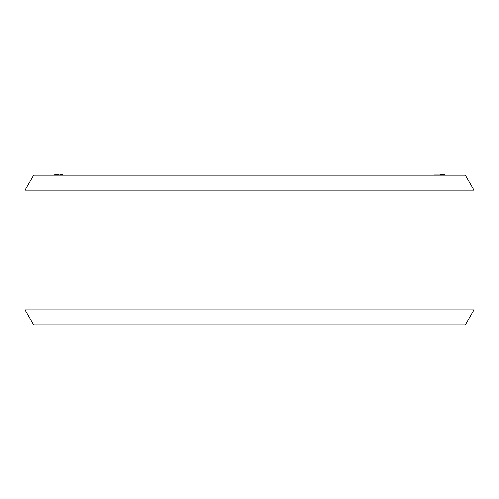 <?xml version="1.0" encoding="UTF-8"?>
<svg xmlns="http://www.w3.org/2000/svg" width="499" height="499" viewBox="0 0 499 499"><rect width="100%" height="100%" fill="white"/><g stroke="black" fill="none" stroke-linecap="round" stroke-linejoin="round"><path stroke-width="0.75" d="M433.955 175.174L433.955 174.126L444.129 174.126L444.129 175.174M54.89 175.174L54.89 174.126L54.902 175.174L54.884 174.126L62.799 174.126L62.799 175.174M444.116 175.174L444.116 174.126M444.079 175.174L444.079 174.126L444.073 175.174M444.035 175.174L444.035 174.126M443.904 175.174L443.904 174.126M443.38 175.174L443.38 174.126M443.754 175.174L443.754 174.126M442.85 175.174L442.85 174.126M442.713 175.174L442.713 174.126M442.501 175.174L442.501 174.126M442.176 175.174L442.176 174.126M442.02 175.174L442.02 174.126M441.865 175.174L441.865 174.126M441.627 175.174L441.627 174.126M441.341 175.174L441.341 174.126M441.122 175.174L441.122 174.126M440.392 175.174L440.392 174.126M440.174 175.174L440.174 174.126M62.706 175.174L62.706 174.126M55.04 175.174L55.04 174.126M55.52 175.174L55.52 174.126M55.576 175.174L55.576 174.126M55.252 175.174L55.252 174.126M55.196 175.174L55.196 174.126M55.844 175.174L55.844 174.126M55.769 175.174L55.769 174.126M62.518 175.174L62.518 174.126M62.475 175.174L62.475 174.126M62.15 175.174L62.15 174.126M61.801 175.174L61.801 174.126M61.296 175.174L61.296 174.126M60.909 175.174L60.909 174.126M60.254 175.174L60.254 174.126M59.05 175.174L59.05 174.126M58.371 175.174L58.371 174.126M57.953 175.174L57.953 174.126M57.385 175.174L57.385 174.126M56.942 175.174L56.942 174.126M56.462 175.174L56.462 174.126M56.237 175.174L56.237 174.126M24.95 309.904L33.595 324.874L465.405 324.874L474.05 309.904L474.05 190.144L24.95 190.144L24.95 309.904L474.05 309.904M24.95 190.144L33.595 175.174L465.405 175.174L474.05 190.144"/></g></svg>
